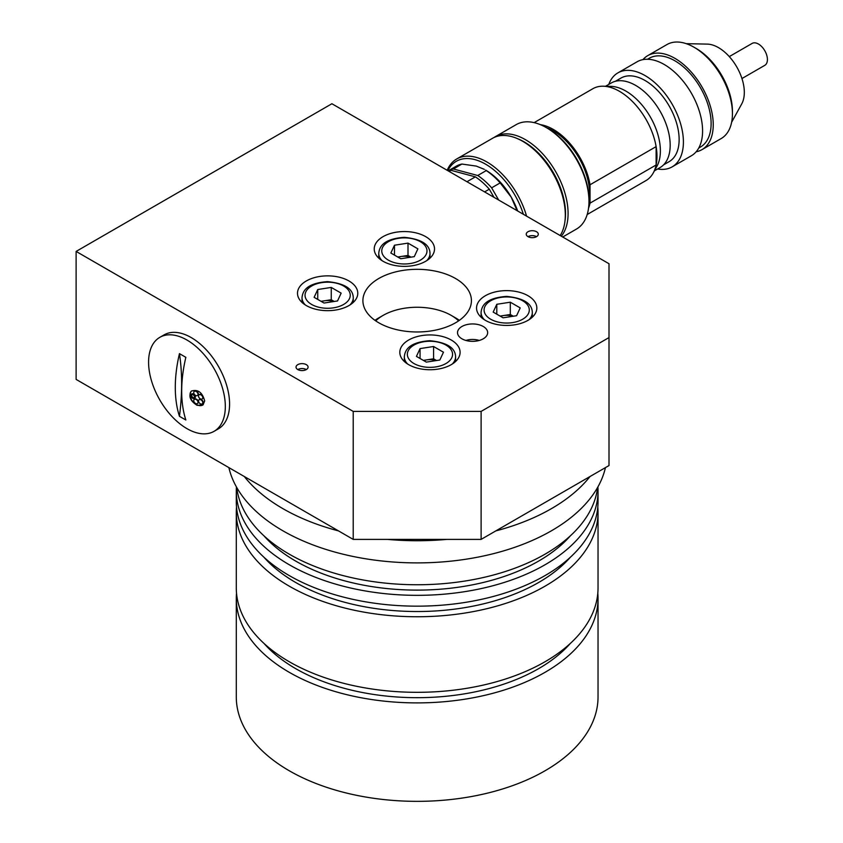 <?xml version="1.0" encoding="UTF-8"?>
<svg xmlns="http://www.w3.org/2000/svg" width="843" height="843" viewBox="0 0 843 843"><rect width="100%" height="100%" fill="white"/><g stroke="black" fill="none" stroke-linecap="round" stroke-linejoin="round"><path stroke-width="1.26" d="M481.111 411.405L481.111 539.394L609.004 465.557L609.004 263.733L331.9 103.742L76.112 251.425L76.112 379.413L353.217 539.394L353.217 411.405L481.111 411.405L609.004 337.569M481.111 539.394L353.217 539.394M455.536 278.496A54.258 31.328 180 0 1 471.427 300.645A54.258 31.328 180 0 1 417.169 331.973A54.258 31.328 180 0 1 362.901 300.645A54.258 31.328 180 0 1 396.4 271.709A54.258 31.328 180 0 1 455.536 278.496M76.112 251.425L353.217 411.405M461.932 338.802A15.069 8.704 0 0 0 478.36 340.688A15.069 8.704 0 0 0 487.665 332.648A15.069 8.704 0 0 0 472.586 323.944A15.069 8.704 0 0 0 457.517 332.648A15.069 8.704 0 0 0 461.932 338.802M528.013 236.651A6.027 3.477 0 0 0 534.578 237.41A6.027 3.477 0 0 0 538.298 234.196A6.027 3.477 0 0 0 532.27 230.708A6.027 3.477 0 0 0 526.243 234.196A6.027 3.477 0 0 0 528.013 236.651A6.027 3.477 0 0 1 536.538 236.651M297.8 369.561A6.027 3.477 0 0 0 304.365 370.319A6.027 3.477 0 0 0 308.085 367.105A6.027 3.477 0 0 0 302.057 363.628A6.027 3.477 0 0 0 296.03 367.105A6.027 3.477 0 0 0 297.8 369.561A6.027 3.477 0 0 1 306.325 369.561M485.378 320.34A30.148 17.408 0 0 0 518.224 324.112A30.148 17.408 0 0 0 536.833 308.032A30.148 17.408 0 0 0 506.696 290.624A30.148 17.408 0 0 0 476.548 308.032A30.148 17.408 0 0 0 485.378 320.34M408.644 364.64A30.148 17.408 0 0 0 441.49 368.412A30.148 17.408 0 0 0 460.099 352.332A30.148 17.408 0 0 0 429.951 334.934A30.148 17.408 0 0 0 399.814 352.332A30.148 17.408 0 0 0 408.644 364.64M306.325 305.566A30.148 17.408 0 0 0 339.171 309.339A30.148 17.408 0 0 0 357.78 293.269A30.148 17.408 0 0 0 327.642 275.861A30.148 17.408 0 0 0 297.495 293.269A30.148 17.408 0 0 0 306.325 305.566M383.059 261.267A30.148 17.408 0 0 0 415.915 265.039A30.148 17.408 0 0 0 434.524 248.959A30.148 17.408 0 0 0 404.377 231.551A30.148 17.408 0 0 0 374.229 248.959A30.148 17.408 0 0 0 383.059 261.267M458.613 320.867A48.23 27.851 0 0 0 451.268 315.419L455.536 317.874A54.258 31.328 180 0 1 459.372 320.34M374.966 320.34A54.258 31.328 180 0 1 378.792 317.874L383.059 315.419A48.23 27.851 0 0 0 375.715 320.867M455.536 317.874L451.268 315.419A48.23 27.851 0 0 0 383.059 315.419M236.525 593.177A180.876 104.427 0 0 0 236.293 598.477L236.293 696.929A180.876 104.427 0 0 0 289.265 770.765A180.876 104.427 0 0 0 486.379 793.4A180.876 104.427 0 0 0 598.035 696.929L598.035 598.477A180.876 104.427 0 0 0 597.803 593.177M244.312 476.527A189.917 109.643 0 0 0 282.879 508.635A189.917 109.643 0 0 0 338.486 530.9M387.474 539.394A189.917 109.643 0 0 0 446.853 539.394M495.842 530.9A189.917 109.643 0 0 0 590.016 476.527M228.885 467.612A189.917 109.643 0 0 0 282.879 530.784A189.917 109.643 0 0 0 478.171 557.086A189.917 109.643 0 0 0 605.443 467.612M236.714 487.433A180.876 104.427 0 0 0 289.265 554.167A180.876 104.427 0 0 0 480.658 578.108A180.876 104.427 0 0 0 597.613 487.433M263.975 535.842A171.824 99.2 0 0 0 295.661 561.059A171.824 99.2 0 0 0 570.353 535.842M236.43 486.927A180.876 104.427 0 0 0 236.293 490.911A180.876 104.427 0 0 0 289.265 564.747A180.876 104.427 0 0 0 486.379 587.392A180.876 104.427 0 0 0 598.035 490.911A180.876 104.427 0 0 0 597.908 486.927M236.293 490.911L236.293 501.743A180.876 104.427 0 0 0 289.265 575.579A180.876 104.427 0 0 0 486.379 598.214A180.876 104.427 0 0 0 598.035 501.743L598.035 490.911M263.975 557.265A171.824 99.2 0 0 0 295.661 582.471A171.824 99.2 0 0 0 570.353 557.265M236.525 507.033A180.876 104.427 0 0 0 236.293 512.323A180.876 104.427 0 0 0 289.265 586.17A180.876 104.427 0 0 0 486.379 608.804A180.876 104.427 0 0 0 598.035 512.323A180.876 104.427 0 0 0 597.803 507.033M236.293 512.323L236.293 587.887A180.876 104.427 0 0 0 289.265 661.734A180.876 104.427 0 0 0 486.379 684.368A180.876 104.427 0 0 0 598.035 587.887L598.035 512.323M263.975 643.409A171.824 99.2 0 0 0 295.661 668.625A171.824 99.2 0 0 0 570.353 643.409M236.293 598.477A180.876 104.427 0 0 0 289.265 672.314A180.876 104.427 0 0 0 486.379 694.948A180.876 104.427 0 0 0 598.035 598.477M439.846 360.014L426.337 362.111L416.442 356.399L420.056 348.591L433.576 346.505L443.471 352.216L439.846 360.014M420.056 358.486L420.056 348.591M423.355 360.393L433.576 358.812L433.576 346.505M436.558 360.53L433.576 358.812M436.137 360.593A12.118 6.997 0 0 0 426.821 359.856A12.118 6.997 0 0 0 423.734 360.604M516.59 315.714L503.071 317.8L493.176 312.089L496.801 304.291L510.31 302.194L520.205 307.906L516.59 315.714M496.801 314.186L496.801 304.291M500.089 316.083L510.31 314.502L510.31 302.194M513.292 316.22L510.31 314.502M512.871 316.294A12.118 6.997 0 0 0 503.556 315.545A12.118 6.997 0 0 0 500.468 316.304M414.271 256.641L400.752 258.738L390.857 253.016L394.482 245.218L408.001 243.121L417.896 248.843L414.271 256.641M394.482 255.113L394.482 245.218M397.78 257.01L408.001 255.429L408.001 243.121M410.973 257.147L408.001 255.429M410.552 257.22A12.118 6.997 0 0 0 401.236 256.483A12.118 6.997 0 0 0 398.159 257.231M337.537 300.951L324.018 303.037L314.123 297.326L317.748 289.518L331.257 287.431L341.152 293.143L337.537 300.951M317.748 299.413L317.748 289.518M321.035 301.32L331.257 299.739L331.257 287.431M334.239 301.457L331.257 299.739M333.817 301.52A12.118 6.997 0 0 0 324.502 300.782A12.118 6.997 0 0 0 321.415 301.541M642.946 59.632A54.258 31.328 60 0 1 647.74 55.638L666.929 44.563A54.258 31.328 60 0 1 694.063 47.25A54.258 31.328 60 0 1 732.43 113.71A54.258 31.328 60 0 1 721.186 138.547L702.008 149.622A54.258 31.328 60 0 1 696.149 151.793M694.063 47.25L696.192 48.483A51.244 29.589 60 0 1 732.43 111.255L732.43 113.71M647.74 55.638A54.258 31.328 60 0 1 702.008 86.977A54.258 31.328 60 0 1 702.008 149.622M647.508 59.263L649.247 58.251A51.244 29.589 60 0 1 700.501 87.841A51.244 29.589 60 0 1 700.501 147.019L698.763 148.02M608.794 84.395A54.258 31.328 60 0 1 617.898 72.877A54.258 31.328 60 0 1 672.166 104.205A54.258 31.328 60 0 1 672.166 166.861A54.258 31.328 60 0 1 657.624 168.99M617.898 72.877L637.087 61.792A54.258 31.328 60 0 1 691.344 93.12A54.258 31.328 60 0 1 691.344 155.776L672.166 166.861M615.358 81.297L620.922 78.093A48.23 27.851 60 0 1 669.152 105.944A48.23 27.851 60 0 1 669.152 161.635L663.599 164.838M534.135 122.625L592.924 88.684A53.056 30.633 60 0 1 603.166 86.207L610.859 86.365A48.831 28.198 60 0 1 650.269 116.84A48.831 28.198 60 0 1 656.96 166.208L653.251 172.952A53.056 30.633 60 0 1 645.98 180.581L587.181 214.522M605.58 86.249L611.238 82.983A48.831 28.198 60 0 1 660.069 111.181A48.831 28.198 60 0 1 660.069 167.567L654.41 170.844M603.166 86.207A53.056 30.633 60 0 1 656.117 146.619A53.056 30.633 60 0 1 656.117 164.986A53.056 30.633 60 0 1 653.251 172.952M540.321 124.638A53.056 30.633 60 0 1 590.037 184.765L656.117 146.619L656.117 164.986L590.037 203.131A53.056 30.633 60 0 1 588.54 208.168M546.601 127.767A51.244 29.589 60 0 1 588.972 201.161M562.724 236.999L576.486 229.054A60.296 34.805 -120 0 0 588.972 201.456A60.296 34.805 -120 0 0 546.338 127.62A60.296 34.805 -120 0 0 516.19 124.627L495.305 136.692A60.296 34.805 60 0 1 555.6 171.498A60.296 34.805 60 0 1 561.333 236.198M493.956 137.546A60.296 34.805 60 0 1 495.305 136.692M731.629 122.267L741.756 103.847A36.534 21.096 -120 0 0 736.75 66.913A36.534 21.096 -120 0 0 707.266 44.11L686.244 43.667M546.338 127.62L547.623 128.357A58.483 33.762 60 0 1 588.972 199.981L588.972 201.456M565.031 220.581A58.483 33.762 -120 0 0 553.408 172.762A58.483 33.762 -120 0 0 517.813 138.789M590.037 203.131L590.037 184.765M447.18 170.297A60.296 34.805 60 0 1 456.727 158.969A60.296 34.805 60 0 1 517.012 193.774A60.296 34.805 60 0 1 526.559 216.124M560.195 235.545A60.296 34.805 -120 0 0 565.316 215.123A60.296 34.805 -120 0 0 552.829 173.1A60.296 34.805 -120 0 0 522.681 141.276A60.296 34.805 -120 0 0 492.533 138.294L456.727 158.969M523.355 214.28A58.483 33.762 -120 0 0 514.831 195.039A58.483 33.762 -120 0 0 447.823 170.665M522.681 141.276L523.956 142.014A58.483 33.762 60 0 1 553.198 172.889A58.483 33.762 60 0 1 565.316 213.637L565.316 215.123M517.086 210.655L511.216 197.125L500.162 182.91A54.258 31.328 -120 0 0 486.263 170.581L485.589 170.075A51.244 29.589 60 0 1 511.216 197.125A51.244 29.589 60 0 1 517.676 210.992M500.162 182.91L491.638 187.831L498.677 200.033M486.263 170.581L477.739 175.502A54.258 31.328 60 0 1 491.638 187.831M484.314 169.338L476.211 166.082L461.901 164.048L453.376 168.979L477.739 175.502M461.901 164.048A54.258 31.328 -120 0 0 456.326 166.155L448.17 170.866A54.258 31.328 60 0 1 453.376 168.979M448.476 171.045A54.258 31.328 60 0 1 451.026 170.328L475.389 176.861A54.258 31.328 60 0 1 489.298 189.19L493.987 197.325M449.129 171.424L451.026 170.328M489.298 189.19L484.599 191.898M475.389 176.861L466.969 181.719M741.945 78.536L764.791 65.343A12.666 7.313 -120 0 0 766.888 55.743A12.666 7.313 -120 0 0 759.322 44.584A12.666 7.313 -120 0 0 752.135 43.415L729.29 56.597M465.926 340.446A13.783 7.956 180 0 1 479.256 340.446M186.956 340.035A54.258 31.328 -120 0 0 159.822 337.337A54.258 31.328 -120 0 0 159.822 399.993A54.258 31.328 -120 0 0 214.08 431.321A54.258 31.328 -120 0 0 222.404 387.843A54.258 31.328 -120 0 0 186.956 340.035M197.114 405.335C190.212 400.962 188.295 396.221 191.34 391.089C197.947 389.097 202.383 392.374 204.67 400.92L203.047 404.872L197.114 405.335M179.454 416.316A128.041 73.921 -60 0 1 179.454 353.628L185.85 357.327A128.041 73.921 120 0 0 185.85 420.004L179.454 416.316A241.161 139.232 120 0 0 179.454 353.628M214.08 431.321L218.348 428.866A54.258 31.328 -120 0 0 226.662 385.388A54.258 31.328 -120 0 0 191.213 337.569A54.258 31.328 -120 0 0 164.09 334.882L159.822 337.337M191.509 390.952A9.041 6.112 -130.4 0 0 192.868 401.647A9.041 6.112 -130.4 0 0 203.205 404.735M191.424 394.208A2.582 1.749 49.6 0 1 191.582 394.05A2.582 1.749 49.6 0 1 193.964 394.303A2.582 1.749 49.6 0 1 195.397 396.853A2.582 1.749 49.6 0 1 194.933 397.991A2.582 1.749 49.6 0 1 194.744 398.117M194.385 391.352A2.582 1.749 49.6 0 1 194.533 391.194A2.582 1.749 49.6 0 1 196.914 391.447A2.582 1.749 49.6 0 1 198.347 393.997A2.582 1.749 49.6 0 1 197.884 395.135A2.582 1.749 49.6 0 1 197.705 395.262M199.159 394.766A2.582 1.749 49.6 0 1 199.317 394.598A2.582 1.749 49.6 0 1 201.688 394.851A2.582 1.749 49.6 0 1 203.121 397.411A2.582 1.749 49.6 0 1 202.657 398.539A2.582 1.749 49.6 0 1 202.478 398.665M199.159 399.719A2.582 1.749 49.6 0 1 199.317 399.561A2.582 1.749 49.6 0 1 201.688 399.814A2.582 1.749 49.6 0 1 203.121 402.364A2.582 1.749 49.6 0 1 202.657 403.502A2.582 1.749 49.6 0 1 202.478 403.628M194.385 399.382A2.582 1.749 49.6 0 1 194.533 399.224A2.582 1.749 49.6 0 1 196.914 399.477A2.582 1.749 49.6 0 1 198.347 402.027A2.582 1.749 49.6 0 1 197.884 403.154A2.582 1.749 49.6 0 1 197.705 403.281M195.06 397.148A2.582 1.749 49.6 0 1 194.596 398.275A2.582 1.749 49.6 0 1 191.593 397.432A2.582 1.749 49.6 0 1 191.245 394.334A2.582 1.749 49.6 0 1 193.627 394.587A2.582 1.749 49.6 0 1 195.06 397.148M198.01 394.292A2.582 1.749 49.6 0 1 197.547 395.42A2.582 1.749 49.6 0 1 194.543 394.577A2.582 1.749 49.6 0 1 194.196 391.479A2.582 1.749 49.6 0 1 196.577 391.732A2.582 1.749 49.6 0 1 198.01 394.292M202.784 397.696A2.582 1.749 49.6 0 1 202.32 398.823A2.582 1.749 49.6 0 1 199.317 397.991A2.582 1.749 49.6 0 1 198.98 394.893A2.582 1.749 49.6 0 1 201.351 395.146A2.582 1.749 49.6 0 1 202.784 397.696M202.784 402.659A2.582 1.749 49.6 0 1 202.32 403.786A2.582 1.749 49.6 0 1 199.317 402.943A2.582 1.749 49.6 0 1 198.98 399.845A2.582 1.749 49.6 0 1 201.351 400.098A2.582 1.749 49.6 0 1 202.784 402.659M198.01 402.311A2.582 1.749 49.6 0 1 197.547 403.449A2.582 1.749 49.6 0 1 194.543 402.606A2.582 1.749 49.6 0 1 194.196 399.508A2.582 1.749 49.6 0 1 196.577 399.761A2.582 1.749 49.6 0 1 198.01 402.311M191.319 395.673A1.939 1.307 49.6 0 1 191.667 394.83A1.939 1.307 49.6 0 1 193.911 395.462A1.939 1.307 49.6 0 1 194.175 397.78A1.939 1.307 49.6 0 1 192.394 397.59A1.939 1.307 49.6 0 1 191.319 395.673M191.846 394.703A1.939 1.307 -130.4 0 0 191.656 395.388A1.939 1.307 -130.4 0 0 192.604 397.201A1.939 1.307 -130.4 0 0 194.322 397.622M413.966 363.533A22.613 13.056 0 0 0 451.795 357.685A22.613 13.056 0 0 0 424.103 341.7A22.613 13.056 0 0 0 413.966 363.533M407.643 364.039A25.627 14.795 180 0 1 404.334 356.768C404.956 349.813 409.308 342.226 429.814 340.698C446.779 342.406 455.357 347.769 455.578 356.768A25.627 14.795 180 0 1 452.269 364.039M490.71 319.234A22.613 13.056 0 0 0 528.529 313.375A22.613 13.056 0 0 0 500.837 297.389A22.613 13.056 0 0 0 490.71 319.234M484.377 319.729A25.627 14.795 180 0 1 481.068 312.458C481.69 305.503 486.042 297.916 506.559 296.399C523.514 298.106 532.102 303.459 532.312 312.458A25.627 14.795 180 0 1 529.004 319.729M388.391 260.16A22.613 13.056 0 0 0 426.21 254.312A22.613 13.056 0 0 0 398.528 238.316A22.613 13.056 0 0 0 388.391 260.16M382.058 260.666A25.627 14.795 180 0 1 378.749 253.395C379.371 246.43 383.734 238.854 404.24 237.326C421.194 239.033 429.782 244.386 430.004 253.395A25.627 14.795 180 0 1 426.695 260.666M311.657 304.46A22.613 13.056 0 0 0 349.476 298.612A22.613 13.056 0 0 0 321.784 282.626A22.613 13.056 0 0 0 311.657 304.46M305.324 304.966A25.627 14.795 180 0 1 302.015 297.695C302.637 290.74 306.989 283.153 327.505 281.625C344.46 283.343 353.048 288.696 353.259 297.695A25.627 14.795 180 0 1 349.95 304.966M455.578 361.499L455.578 356.768M404.334 361.499L404.334 356.768M532.312 317.2L532.312 312.458M481.068 317.2L481.068 312.458M430.004 258.127L430.004 253.395M378.749 258.127L378.749 253.395M353.259 302.437L353.259 297.695M302.015 302.437L302.015 297.695"/></g></svg>

